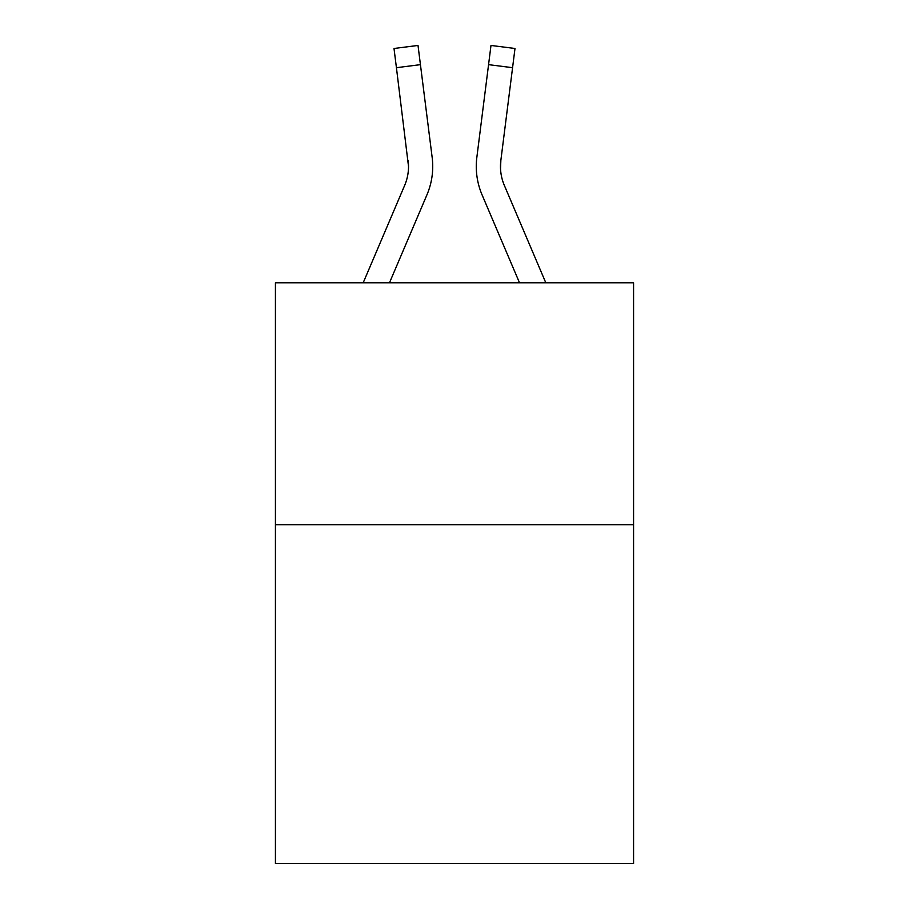 <?xml version="1.0" encoding="UTF-8"?>
<svg xmlns="http://www.w3.org/2000/svg" width="909" height="909" viewBox="0 0 909 909"><rect width="100%" height="100%" fill="white"/><g stroke="black" fill="none" stroke-linecap="round" stroke-linejoin="round"><path stroke-width="1.36" d="M633.573 524.777L633.573 863.55L275.427 863.55L275.427 282.79L633.573 282.79L633.573 524.777L275.427 524.777M426.923 194.878L389.484 282.79L426.923 194.878A72.595 72.595 0 0 0 432.15 157.337L420.435 64.653L396.426 67.686L394.006 48.484L418.015 45.45L420.435 64.653M432.639 169.96L432.718 167.006M431.786 154.439L432.15 157.337L431.786 154.439M482.077 194.878L519.516 282.79L482.077 194.878A72.595 72.595 0 0 1 476.85 157.337L490.985 45.45L514.994 48.484L512.574 67.686L488.565 64.653M500.529 168.801L500.859 160.37L500.529 168.801L500.859 160.37L500.529 168.801L500.859 160.37L500.529 168.801L500.859 160.37L500.529 168.801L500.859 160.37L500.529 168.801L500.859 160.37L500.529 168.801L500.859 160.37L500.529 168.801L500.859 160.37L500.529 168.801L500.859 160.37L500.529 168.801L500.859 160.37L500.529 168.801L500.859 160.37L512.574 67.686M545.809 282.79L504.347 185.402A48.393 48.393 0 0 1 500.473 166.529L500.859 160.37L500.473 166.529A48.393 48.393 0 0 0 504.347 185.402A48.393 48.393 0 0 1 500.473 166.529A48.393 48.393 0 0 0 504.347 185.402A48.393 48.393 0 0 1 500.473 166.529A48.393 48.393 0 0 0 504.347 185.402A48.393 48.393 0 0 1 500.473 166.529A48.393 48.393 0 0 0 504.347 185.402A48.393 48.393 0 0 1 500.473 166.529M363.191 282.79L404.653 185.402A48.393 48.393 0 0 0 408.527 166.529L396.426 67.686M404.653 185.402A48.393 48.393 0 0 0 408.527 166.529A48.393 48.393 0 0 1 404.653 185.402A48.393 48.393 0 0 0 408.527 166.529A48.393 48.393 0 0 1 404.653 185.402A48.393 48.393 0 0 0 408.141 160.37L408.527 166.529M504.347 185.402A48.393 48.393 0 0 1 500.859 160.37M476.361 169.983L476.282 166.404"/></g></svg>

